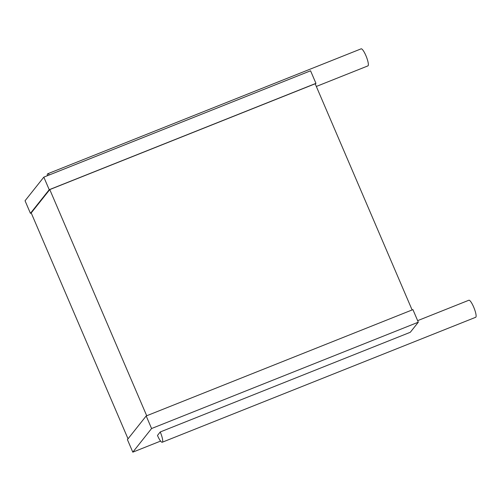 <?xml version="1.0" encoding="UTF-8"?>
<svg xmlns="http://www.w3.org/2000/svg" width="501" height="501" viewBox="0 0 501 501"><rect width="100%" height="100%" fill="white"/><g stroke="black" fill="none" stroke-linecap="round" stroke-linejoin="round"><path stroke-width="0.75" d="M418.31 322.199L151.578 428.53L146.192 415.962L412.924 309.631L418.31 322.199L410.3 332.276L160.239 431.968L157.477 435.444A9.181 1.941 -111.7 0 0 162.261 442.233L475.674 317.29A9.181 1.941 -111.7 0 0 474.071 308.04A9.181 1.941 -111.7 0 0 468.873 300.231L417.646 320.653M162.261 442.233A9.181 1.941 -111.7 0 0 160.239 431.968M151.578 428.53L132.803 452.165L127.411 439.596L146.192 415.962M160.596 441.087L132.803 452.165M412.11 309.95L315.173 83.773L49.774 189.578L31.212 212.931L128.031 438.82M146.712 415.755L49.774 189.578M315.329 84.149L315.949 83.366L49.217 189.704L30.436 213.338L25.05 200.769L43.825 177.135L49.217 189.704M31.25 213.013L30.436 213.338M315.949 83.366L310.564 70.798L43.825 177.135M49.374 174.924A9.181 1.941 -111.7 0 0 47.708 173.778A9.181 1.941 -111.7 0 0 47.52 173.928A9.181 1.941 -111.7 0 0 47.294 175.751M316.325 86.46L367.922 65.888A9.181 1.941 -111.7 0 0 366.325 56.644A9.181 1.941 -111.7 0 0 361.121 48.835L47.708 173.778"/></g></svg>
